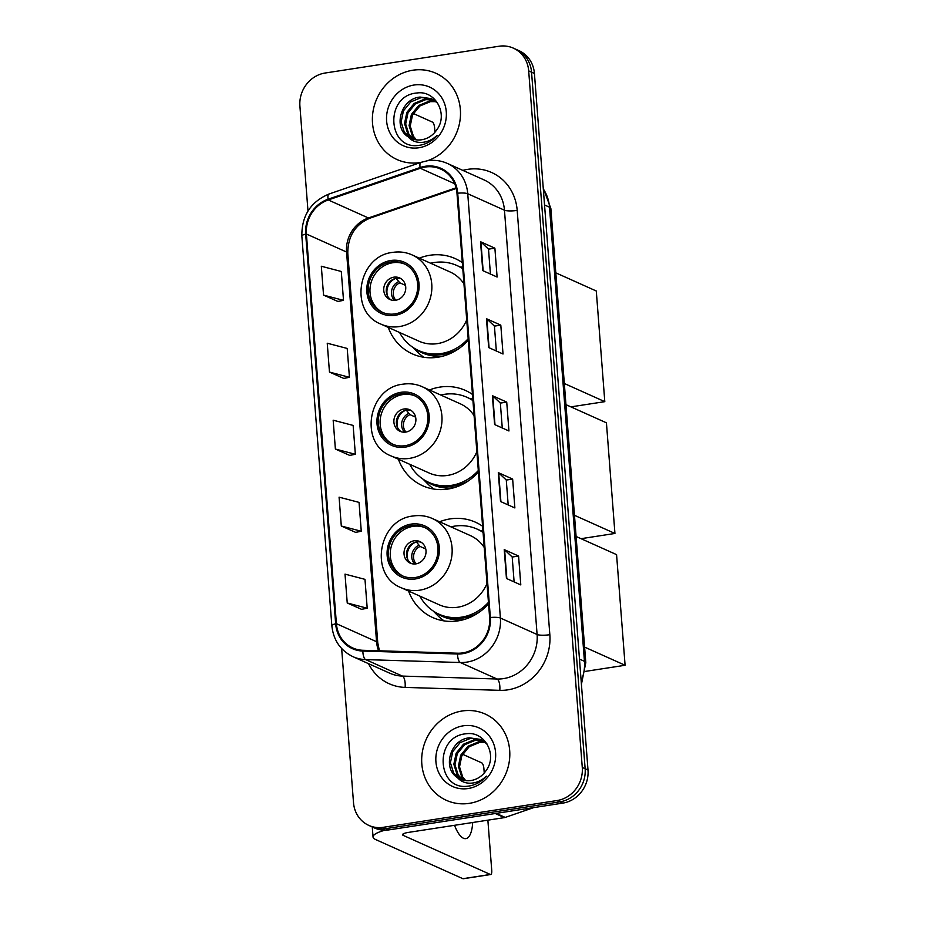<?xml version="1.0" encoding="UTF-8"?>
<svg xmlns="http://www.w3.org/2000/svg" width="925" height="925" viewBox="0 0 925 925"><rect width="100%" height="100%" fill="white"/><g stroke="black" fill="none" stroke-linecap="round" stroke-linejoin="round"><path stroke-width="1.39" d="M482.596 526.244A52.239 47.903 -65.8 0 0 475.496 522.22A52.239 47.903 -65.8 0 0 450.186 518.89A52.239 47.903 -65.8 0 0 439.606 521.781M408.538 591.017A52.239 47.903 -65.8 0 0 432.715 617.542A52.239 47.903 -65.8 0 0 458.025 620.872A52.239 47.903 -65.8 0 0 488.562 603.828M472.455 394.432A52.239 47.903 -65.8 0 0 465.356 390.408A52.239 47.903 -65.8 0 0 440.046 387.078A52.239 47.903 -65.8 0 0 429.466 389.968M398.397 459.205A52.239 47.903 -65.8 0 0 422.575 485.729A52.239 47.903 -65.8 0 0 447.885 489.059A52.239 47.903 -65.8 0 0 478.422 472.016M462.315 262.619A52.239 47.903 -65.8 0 0 455.216 258.607A52.239 47.903 -65.8 0 0 429.894 255.265A52.239 47.903 -65.8 0 0 419.326 258.156M388.246 327.404A52.239 47.903 -65.8 0 0 412.434 353.917A52.239 47.903 -65.8 0 0 437.745 357.247A52.239 47.903 -65.8 0 0 468.281 340.203M462.65 266.978A52.239 47.903 -65.8 0 0 460.349 267.117M472.791 398.791A52.239 47.903 -65.8 0 0 470.49 398.929M482.931 530.603A52.239 47.903 -65.8 0 0 480.63 530.73M341.649 648.552L353.512 802.68A29.565 27.114 -65.8 0 0 368.855 825.424L374.59 828.002A29.565 27.114 -65.8 0 0 388.916 829.887L562.782 803.12A29.565 27.114 -65.8 0 0 588.011 770.028L534.419 73.457A29.565 27.114 -65.8 0 0 519.075 50.713L516.208 49.43A29.565 27.114 -65.8 0 1 531.551 72.173A29.565 27.114 -65.8 0 0 516.208 49.43L513.34 48.135A29.565 27.114 -65.8 0 0 499.003 46.25L325.149 73.017A29.565 27.114 -65.8 0 0 299.908 106.109L307.99 211.027M368.855 825.424A29.565 27.114 -65.8 0 0 383.181 827.32L557.047 800.541A29.565 27.114 -65.8 0 0 582.276 767.461L585.143 768.744L531.551 72.173L585.143 768.744A29.565 27.114 -65.8 0 1 559.914 801.836A29.565 27.114 -65.8 0 0 585.143 768.744L588.011 770.028M383.181 827.32L386.049 828.603L559.914 801.836L386.049 828.603A29.565 27.114 -65.8 0 1 371.723 826.719A29.565 27.114 -65.8 0 0 386.049 828.603L388.916 829.887M412.885 70.219A47.314 43.383 -65.8 0 0 373.145 110.699A47.314 43.383 -65.8 0 0 397.079 159.562A47.314 43.383 -65.8 0 0 419.996 162.58A47.314 43.383 -65.8 0 0 420.609 162.476A47.314 43.383 -65.8 0 1 419.996 162.58A47.314 43.383 -65.8 0 1 397.079 159.562A47.314 43.383 -65.8 0 1 373.145 110.699A47.314 43.383 -65.8 0 1 412.885 70.219A47.314 43.383 -65.8 0 1 435.814 73.237A47.314 43.383 -65.8 0 0 412.885 70.219M462.199 710.99A47.314 43.383 -65.8 0 0 422.447 751.458A47.314 43.383 -65.8 0 0 446.382 800.333A47.314 43.383 -65.8 0 0 469.299 803.351A47.314 43.383 -65.8 0 0 509.051 762.871A47.314 43.383 -65.8 0 0 485.116 714.007A47.314 43.383 -65.8 0 0 462.199 710.99A47.314 43.383 -65.8 0 0 422.447 751.458A47.314 43.383 -65.8 0 0 446.382 800.333A47.314 43.383 -65.8 0 0 469.299 803.351A47.314 43.383 -65.8 0 0 509.051 762.871A47.314 43.383 -65.8 0 0 485.116 714.007A47.314 43.383 -65.8 0 0 462.199 710.99M425.327 167.032A31.543 28.918 114.2 0 1 440.612 169.044A31.543 28.918 114.2 0 1 456.985 193.313L489.626 617.599A31.543 28.918 114.2 0 1 457.597 653.212L362.924 650.287A31.543 28.918 114.2 0 1 352.76 647.951A31.543 28.918 114.2 0 1 336.399 623.681L306.406 234.002A31.543 28.918 114.2 0 1 328.271 199.962L420.285 168.281A31.543 28.918 114.2 0 1 425.327 167.032M425.269 166.269A32.329 29.646 -65.8 0 0 420.089 167.541L328.086 199.222A32.329 29.646 -65.8 0 0 305.678 234.117L335.659 623.797A32.329 29.646 -65.8 0 0 362.854 651.061L457.528 653.998A32.329 29.646 -65.8 0 0 490.354 617.495L457.713 193.198A32.329 29.646 -65.8 0 0 425.269 166.269M506.449 578.472L520.798 584.912L518.578 556.052L504.229 549.612L506.449 578.472M514.115 581.918L512.196 556.989L504.622 549.855A7.886 1.607 175.6 0 0 504.229 549.612M512.196 557.035L518.578 556.052M500.529 501.512L514.867 507.941L512.647 479.081L498.309 472.64L500.529 501.512M508.183 504.946L506.276 480.017L498.691 472.883A7.886 1.607 175.6 0 0 498.309 472.64M506.276 480.063L512.647 479.081M482.757 270.597L497.107 277.037L494.887 248.177L480.538 241.737L482.757 270.597M490.423 274.043L488.504 249.114L480.931 241.98A7.886 1.607 175.6 0 0 480.538 241.737M488.504 249.16L494.887 248.177M488.689 347.569L503.027 354.009L500.807 325.149L486.469 318.709L488.689 347.569M496.343 351.003L494.424 326.086L486.851 318.952A7.886 1.607 175.6 0 0 486.469 318.709M494.424 326.12L500.807 325.149M494.609 424.54L508.947 430.981L506.727 402.109L492.389 395.68L494.609 424.54M502.263 427.974L500.344 403.046L492.771 395.912A7.886 1.607 175.6 0 0 492.389 395.68M500.356 403.092L506.727 402.109M457.713 193.198A9.851 2.012 175.6 0 1 467.738 193.73A39.428 36.156 114.2 0 0 447.284 163.401C440.971 160.603 434.357 159.724 427.419 160.765A47.314 43.383 -65.8 0 0 460.28 118.134A47.314 43.383 -65.8 0 0 435.814 73.237A47.314 43.383 -65.8 0 1 460.28 118.134A47.314 43.383 -65.8 0 1 427.396 160.765L420.979 162.361A9.851 2.983 71 0 0 420.089 167.541M582.276 767.461L528.684 70.89A29.565 27.114 -65.8 0 0 513.34 48.135M347.233 602.996L367.202 608.222L364.982 579.351L345.013 574.124L347.233 602.996L361.559 609.332M329.462 372.081L349.43 377.308L347.21 348.447L327.242 343.221L329.462 372.081L343.799 378.429M323.542 295.11L343.51 300.336L341.29 271.476L321.322 266.25L323.542 295.11L337.879 301.458M341.302 526.024L361.27 531.251L359.05 502.391L339.082 497.164L341.302 526.024L355.639 532.372M335.382 449.053L355.35 454.279L353.13 425.419L333.162 420.193L335.382 449.053L349.719 455.401M355.35 454.279L349.581 455.424M349.43 377.308L343.661 378.452M343.51 300.336L337.741 301.492M361.27 531.251L355.512 532.395M367.202 608.222L361.432 609.367M415.776 139.767L412.307 135.836L409.081 125.557L411.394 114.434L418.736 105.473L429.235 101.149L435.606 101.264M416.435 139.848L413.452 136.345L410.226 126.066L412.538 114.943L419.869 105.993L430.368 101.657L435.848 101.634A22.269 20.431 -65.8 0 1 436.103 101.669M413.244 139.189L407.763 133.79L404.526 123.522L406.85 112.388L414.18 103.438L424.679 99.102L433.513 99.819M413.857 139.363L408.896 134.298L405.67 124.031L407.983 112.896L415.325 103.947L425.812 99.611L434.056 100.154M408.029 136.715A22.269 20.431 -65.8 0 0 410.908 138.334A22.269 20.431 -65.8 0 0 421.708 139.756A22.269 20.431 -65.8 0 0 436.75 129.847C448.66 114.295 435.374 90.13 417.094 92.986C384.476 95.229 387.355 149.573 418.192 145.456L419.742 145.26C426.529 144.138 432.299 140.843 437.074 135.385C432.218 139.976 426.783 142.334 420.748 142.45C415.591 142.427 411.347 140.519 408.029 136.715C392.871 127.708 400.814 98.536 420.123 97.056L431.304 98.651L437.779 103.265M411.428 138.553L404.341 132.263L401.115 121.984L403.427 110.861L410.769 101.9L421.257 97.564L431.871 98.917M414.03 85.031A32.132 29.461 -65.8 0 0 386.615 120.99A32.132 29.461 -65.8 0 0 418.863 147.769A32.132 29.461 -65.8 0 0 446.278 111.809A32.132 29.461 -65.8 0 0 414.03 85.031M434.935 132.24L434.588 127.708A4.926 1.688 81.2 0 0 432.426 122.088L413.278 113.498M390.951 261.937A26.617 24.408 -65.8 0 0 368.589 284.703A26.617 24.408 -65.8 0 0 382.048 312.199A26.617 24.408 -65.8 0 0 394.952 313.899A26.617 24.408 -65.8 0 0 417.302 291.121A26.617 24.408 -65.8 0 0 403.843 263.637A26.617 24.408 -65.8 0 0 390.951 261.937M404.734 264.064A26.617 24.408 -65.8 0 0 392.743 262.746A26.617 24.408 -65.8 0 0 370.486 284.993A26.617 24.408 -65.8 0 0 382.962 312.581M399.577 332.48A46.62 42.747 -65.8 0 0 418.678 350.563L420.47 351.361A46.62 42.747 -65.8 0 0 443.063 354.344A46.62 42.747 -65.8 0 0 458.997 348.54M462.766 268.447A46.62 42.747 -65.8 0 0 458.65 266.308L456.858 265.498A46.62 42.747 -65.8 0 0 434.264 262.527A46.62 42.747 -65.8 0 0 430.645 263.243M418.678 350.563A46.62 42.747 -65.8 0 0 441.271 353.535A46.62 42.747 -65.8 0 0 468.166 338.723M462.789 268.805A46.62 42.747 -65.8 0 0 456.858 265.498M463.945 283.836A37.948 34.803 -65.8 0 0 450.07 271.962L412.064 254.907A37.948 34.803 114.2 0 1 431.258 294.104A37.948 34.803 114.2 0 1 399.38 326.571A37.948 34.803 114.2 0 1 380.996 324.143L419.002 341.198A37.948 34.803 -65.8 0 0 437.386 343.626A37.948 34.803 -65.8 0 0 466.72 319.842M393.853 277.176A11.828 10.846 -65.8 0 0 383.921 287.293A11.828 10.846 -65.8 0 0 389.899 299.515A11.828 10.846 -65.8 0 0 395.634 300.267A11.828 10.846 -65.8 0 0 405.566 290.149A11.828 10.846 -65.8 0 0 399.588 277.928A11.828 10.846 -65.8 0 0 393.853 277.176M400.803 278.587A11.828 10.846 -65.8 0 0 396.363 278.298A11.828 10.846 -65.8 0 0 386.581 287.687A11.828 10.846 -65.8 0 0 391.194 299.989M423.916 357.293A51.257 47.002 114.2 0 1 417.267 351.778L412.932 347.384M387.529 296A13.794 12.649 114.2 0 1 395.391 278.494M405.474 285.363L399.82 282.819L396.004 278.24M555.809 272.84L596.29 291.005L604.8 401.658L570.898 406.873M604.8 401.658L564.319 383.493M401.092 393.749A26.617 24.408 -65.8 0 0 378.73 416.516A26.617 24.408 -65.8 0 0 392.2 444A26.617 24.408 -65.8 0 0 405.092 445.7A26.617 24.408 -65.8 0 0 427.442 422.933A26.617 24.408 -65.8 0 0 413.984 395.449A26.617 24.408 -65.8 0 0 401.092 393.749M414.874 395.865A26.617 24.408 -65.8 0 0 402.884 394.559A26.617 24.408 -65.8 0 0 380.626 416.793A26.617 24.408 -65.8 0 0 393.102 444.382M409.717 464.292A46.62 42.747 -65.8 0 0 428.818 482.376L430.611 483.174A46.62 42.747 -65.8 0 0 453.204 486.157A46.62 42.747 -65.8 0 0 469.137 480.353M472.906 400.259A46.62 42.747 -65.8 0 0 468.79 398.108L466.998 397.311A46.62 42.747 -65.8 0 0 444.405 394.328A46.62 42.747 -65.8 0 0 440.786 395.056M428.818 482.376A46.62 42.747 -65.8 0 0 451.412 485.347A46.62 42.747 -65.8 0 0 478.306 470.536M472.929 400.618A46.62 42.747 -65.8 0 0 466.998 397.311M474.086 415.649A37.948 34.803 -65.8 0 0 460.222 403.774L422.216 386.719A37.948 34.803 114.2 0 1 441.398 425.905A37.948 34.803 114.2 0 1 409.521 458.372A37.948 34.803 114.2 0 1 391.136 455.956L429.142 473.01A37.948 34.803 -65.8 0 0 447.538 475.427A37.948 34.803 -65.8 0 0 476.861 451.654M403.994 408.989A11.828 10.846 -65.8 0 0 394.062 419.106A11.828 10.846 -65.8 0 0 400.039 431.316A11.828 10.846 -65.8 0 0 405.774 432.079A11.828 10.846 -65.8 0 0 415.707 421.962A11.828 10.846 -65.8 0 0 409.729 409.74A11.828 10.846 -65.8 0 0 403.994 408.989M410.943 410.388A11.828 10.846 -65.8 0 0 406.503 410.11A11.828 10.846 -65.8 0 0 396.721 419.499A11.828 10.846 -65.8 0 0 401.334 431.802M434.056 489.094A51.257 47.002 114.2 0 1 427.419 483.578L423.072 479.185M397.681 427.812A13.794 12.649 114.2 0 1 405.532 410.307M415.614 417.175L409.96 414.631L406.144 410.053M565.95 404.653L606.43 422.817L614.94 533.459L581.039 538.685M614.94 533.459L574.46 515.294M411.232 525.562A26.617 24.408 -65.8 0 0 388.882 548.328A26.617 24.408 -65.8 0 0 402.34 575.812A26.617 24.408 -65.8 0 0 415.233 577.512A26.617 24.408 -65.8 0 0 437.583 554.746A26.617 24.408 -65.8 0 0 424.124 527.262A26.617 24.408 -65.8 0 0 411.232 525.562M425.014 527.678A26.617 24.408 -65.8 0 0 413.024 526.36A26.617 24.408 -65.8 0 0 390.766 548.606A26.617 24.408 -65.8 0 0 403.242 576.194M419.858 596.105A46.62 42.747 -65.8 0 0 438.97 614.177L440.762 614.986A46.62 42.747 -65.8 0 0 463.344 617.958A46.62 42.747 -65.8 0 0 479.289 612.165M483.047 532.072A46.62 42.747 -65.8 0 0 478.93 529.921L477.138 529.112A46.62 42.747 -65.8 0 0 454.545 526.14A46.62 42.747 -65.8 0 0 450.926 526.857M438.97 614.177A46.62 42.747 -65.8 0 0 461.552 617.16A46.62 42.747 -65.8 0 0 488.458 602.337M483.07 532.43A46.62 42.747 -65.8 0 0 477.138 529.112M484.226 547.461A37.948 34.803 -65.8 0 0 470.363 535.587L432.357 518.52A37.948 34.803 114.2 0 1 451.55 557.717A37.948 34.803 114.2 0 1 419.672 590.185A37.948 34.803 114.2 0 1 401.277 587.768L439.294 604.823A37.948 34.803 -65.8 0 0 457.678 607.239A37.948 34.803 -65.8 0 0 487.001 583.455M414.134 540.79A11.828 10.846 -65.8 0 0 404.202 550.918A11.828 10.846 -65.8 0 0 410.18 563.128A11.828 10.846 -65.8 0 0 415.915 563.88A11.828 10.846 -65.8 0 0 425.847 553.763A11.828 10.846 -65.8 0 0 419.869 541.553A11.828 10.846 -65.8 0 0 414.134 540.79M421.083 542.2A11.828 10.846 -65.8 0 0 416.643 541.923A11.828 10.846 -65.8 0 0 406.861 551.312A11.828 10.846 -65.8 0 0 411.475 563.602M444.197 620.906A51.257 47.002 114.2 0 1 437.56 615.391L433.212 610.997M407.821 559.625A13.794 12.649 114.2 0 1 415.672 542.119M425.754 548.976L420.1 546.444L416.285 541.853M576.09 536.465L616.57 554.63L625.092 665.272L585.513 671.365M625.092 665.272L584.612 647.107M384.962 830.199A39.428 8.024 175.6 0 0 373.029 836.975A39.428 8.024 175.6 0 0 375.735 839.588L462.87 878.692L490.319 874.46L403.184 835.368A9.851 2.012 -4.4 0 1 402.514 834.708A9.851 2.012 -4.4 0 1 408.757 832.35L504.437 817.619L495.291 813.514M490.319 874.46A4.926 1.688 81.2 0 0 490.701 874.518L463.252 878.75A4.926 1.688 -98.8 0 1 462.87 878.692M490.701 874.518A4.926 1.688 81.2 0 0 491.742 870.46L487.868 820.163M484.238 773.011L483.891 768.478A4.926 1.688 81.2 0 0 481.728 762.859L462.581 754.268M454.522 825.297A31.543 10.811 81.2 0 0 465.865 838.628A31.543 10.811 81.2 0 0 472.687 822.498M533.794 807.583L505.223 817.423A4.926 4.521 114.2 0 1 504.437 817.619M465.078 780.527L461.621 776.607L458.384 766.328L460.708 755.205L468.038 746.244L478.537 741.908L484.908 742.035M465.738 780.619L462.754 777.116L459.528 766.837L461.841 755.713L469.172 746.753L479.67 742.417L485.163 742.405A22.269 20.431 -65.8 0 1 485.405 742.44M462.546 779.96L457.066 774.56L453.84 764.281L456.152 753.158L463.483 744.197L473.982 739.873L482.827 740.578M463.159 780.133L458.199 775.069L454.973 764.79L457.285 753.667L464.627 744.718L475.115 740.382L483.359 740.913M457.332 777.486A22.269 20.431 -65.8 0 0 460.211 779.093A22.269 20.431 -65.8 0 0 471.01 780.515A22.269 20.431 -65.8 0 0 486.053 770.618C497.974 755.054 484.677 730.9 466.397 733.756C433.779 735.999 436.669 790.343 467.495 786.215L469.056 786.03C475.832 784.897 481.601 781.613 486.377 776.156C481.532 780.746 476.086 783.093 470.05 783.221C464.893 783.197 460.662 781.29 457.332 777.486C442.173 768.478 450.128 739.295 469.426 737.826L480.607 739.422L487.082 744.024M460.743 779.324L453.643 773.022L450.417 762.755L452.73 751.62L460.072 742.671L470.571 738.335L481.173 739.688M463.333 725.801A32.132 29.461 -65.8 0 0 435.918 761.761A32.132 29.461 -65.8 0 0 468.166 788.528A32.132 29.461 -65.8 0 0 495.58 752.568A32.132 29.461 -65.8 0 0 463.333 725.801M581.166 680.985A39.428 36.156 -65.8 0 0 584.45 661.317L549.508 207.2A39.428 36.156 -65.8 0 0 543.31 188.989M544.536 204.968L549.508 207.2A19.714 4.012 -4.4 0 1 550.861 208.507L585.803 662.624A19.714 4.012 -4.4 0 0 584.45 661.317L579.478 659.086M534.419 73.457L528.684 70.89M562.782 803.12L557.047 800.541M462.847 170.385A49.279 45.198 114.2 0 1 517.191 210.403L549.843 634.7A9.851 2.012 -4.4 0 1 537.101 634.504L504.46 210.206A39.428 36.156 -65.8 0 0 483.995 179.878L447.284 163.401M549.843 634.7A49.279 45.198 114.2 0 1 507.79 689.853A49.279 45.198 114.2 0 1 499.789 690.339L405.115 687.402A49.279 45.198 114.2 0 1 368.543 663.676M503.466 678.615A39.428 36.156 -65.8 0 0 537.101 634.504L500.39 618.027A39.428 36.156 114.2 0 1 460.349 662.531L365.676 659.606A39.428 36.156 114.2 0 1 352.98 656.692L389.691 673.169A39.428 36.156 -65.8 0 0 402.398 676.082L497.06 679.008A39.428 36.156 -65.8 0 0 503.466 678.615M420.979 162.361L328.976 194.03C310.673 201.789 301.642 215.791 301.851 236.025A9.851 2.012 -4.4 0 1 305.678 234.117M335.659 623.797A9.851 2.012 175.6 0 0 331.844 625.705C333.405 640.192 340.458 650.518 352.98 656.692M362.854 651.061A9.851 3.677 91.8 0 0 365.676 659.606L402.398 676.082A9.851 3.677 -88.2 0 1 405.115 687.402M328.976 194.03A9.851 2.983 71 0 0 328.086 199.222M457.528 653.998A9.851 3.677 91.8 0 0 460.349 662.531L497.06 679.008A9.851 3.677 -88.2 0 1 499.789 690.339M490.354 617.495A9.851 2.012 -4.4 0 1 500.39 618.027L467.738 193.73L504.46 210.206A9.851 2.012 -4.4 0 0 517.191 210.403M336.399 623.681L376.556 641.707A31.543 28.918 -65.8 0 0 378.626 650.772M420.285 168.281L454.695 183.728M328.271 199.962L368.428 217.976A31.543 28.918 -65.8 0 0 346.563 252.028L376.556 641.707A17.737 3.607 -4.4 0 1 377.77 642.887L379.412 650.795M456.071 187.81L368.428 217.976A17.737 5.365 -109 0 0 370.035 218.138C355.281 224.417 347.869 236.106 347.788 253.196L377.77 642.887M306.406 234.002L346.563 252.028A17.737 3.607 -4.4 0 1 347.788 253.196M494.991 424.714L492.771 395.912M489.071 347.742L486.851 318.952M483.139 270.771L480.931 241.98M500.911 501.685L498.691 472.883M506.831 578.645L504.622 549.855M395.056 315.333A28.085 25.761 -65.8 0 0 419.025 283.906A28.085 25.761 -65.8 0 0 390.836 260.492A28.085 25.761 -65.8 0 0 366.867 291.93A28.085 25.761 -65.8 0 0 395.056 315.333M414.828 348.575A47.256 43.336 -65.8 0 0 443.549 355.986M394.455 300.382A11.435 10.487 114.2 0 1 398.548 281.674M395.831 300.232A10.846 9.944 114.2 0 1 399.82 282.819M405.196 447.145A28.085 25.761 -65.8 0 0 429.165 415.707A28.085 25.761 -65.8 0 0 400.976 392.304A28.085 25.761 -65.8 0 0 377.007 423.743A28.085 25.761 -65.8 0 0 405.196 447.145M424.968 480.376A47.256 43.336 -65.8 0 0 453.701 487.787M404.595 432.195A11.435 10.487 114.2 0 1 408.688 413.475M405.983 432.044A10.846 9.944 114.2 0 1 409.96 414.631M415.337 578.957A28.085 25.761 -65.8 0 0 439.317 547.519A28.085 25.761 -65.8 0 0 411.128 524.117A28.085 25.761 -65.8 0 0 387.147 555.555A28.085 25.761 -65.8 0 0 415.337 578.957M435.108 612.188A47.256 43.336 -65.8 0 0 463.841 619.6M414.747 563.996A11.435 10.487 114.2 0 1 418.828 545.288M416.123 563.857A10.846 9.944 114.2 0 1 420.1 546.444M403.184 835.368L403.08 833.957M496.205 813.376L505.223 817.423M543.252 188.203L550.861 208.507M581.42 684.303L585.803 662.624M301.851 236.025L331.844 625.705M456.233 188.469L370.035 218.138M412.064 254.907C405.983 252.213 399.6 251.369 392.928 252.363C357.882 255.682 348.413 311.771 380.996 324.143M422.216 386.719C416.134 384.025 409.752 383.181 403.069 384.176C368.023 387.494 358.553 443.572 391.136 455.956M432.357 518.52C426.275 515.838 419.892 514.994 413.209 515.988C378.163 519.295 368.705 575.385 401.277 587.768M373.029 836.975L372.266 826.95"/></g></svg>
